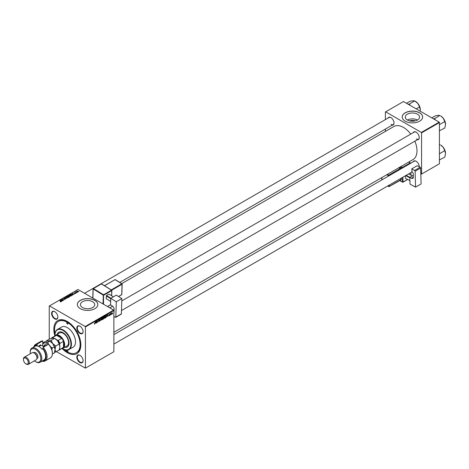 <?xml version="1.0" encoding="UTF-8"?>
<svg xmlns="http://www.w3.org/2000/svg" width="469" height="469" viewBox="0 0 469 469"><rect width="100%" height="100%" fill="white"/><g stroke="black" fill="none" stroke-linecap="round" stroke-linejoin="round"><path stroke-width="0.7" d="M409.683 120.908A4.532 2.615 180 0 1 415.135 120.908M417.463 114.178A7.146 4.127 0 0 0 409.677 113.281A7.146 4.127 0 0 0 405.263 117.098A7.146 4.127 0 0 0 407.356 120.011A7.146 4.127 0 0 0 415.147 120.908A7.146 4.127 0 0 0 419.562 117.098A7.146 4.127 0 0 0 417.463 114.178M417.404 120.046A7.146 4.127 0 0 0 407.414 120.046M419.644 112.806A10.23 5.909 0 0 0 408.493 111.528A10.23 5.909 0 0 0 402.179 116.986A10.23 5.909 0 0 0 405.175 121.16A10.23 5.909 0 0 0 416.325 122.444A10.23 5.909 0 0 0 422.639 116.986A10.23 5.909 0 0 0 419.644 112.806M422.639 117.039A10.23 5.909 0 0 0 419.644 112.918A10.23 5.909 0 0 0 408.54 111.628A10.23 5.909 0 0 0 402.179 117.039M82.538 307.547A7.146 4.127 180 0 1 80.445 304.627A7.146 4.127 180 0 1 84.86 300.817A7.146 4.127 180 0 1 92.645 301.708A7.146 4.127 180 0 1 94.744 304.627A7.146 4.127 180 0 1 90.329 308.438A7.146 4.127 180 0 1 82.538 307.547M94.826 300.342A10.23 5.909 0 0 0 83.681 299.058A10.23 5.909 0 0 0 77.362 304.516A10.23 5.909 0 0 0 80.357 308.69A10.23 5.909 0 0 0 91.508 309.974A10.23 5.909 0 0 0 97.822 304.516A10.23 5.909 0 0 0 94.826 300.342M97.822 304.574A10.23 5.909 0 0 0 94.826 300.453A10.23 5.909 0 0 0 83.722 299.158A10.23 5.909 0 0 0 77.362 304.574M79.947 362.56A4.432 2.562 60 0 1 76.816 357.126A4.432 2.562 60 0 1 79.947 355.32L79.947 355.32A4.432 2.562 60 0 1 83.083 360.749A4.432 2.562 60 0 1 79.947 362.56M80.07 355.391A4.092 2.363 -120 0 0 78.147 355.256A4.092 2.363 -120 0 0 77.52 358.533A4.092 2.363 -120 0 0 80.193 362.138A4.092 2.363 -120 0 0 82.239 362.344A4.092 2.363 -120 0 0 83.083 360.602M54.726 318.867A4.432 2.562 60 0 1 51.59 313.439A4.432 2.562 60 0 1 54.726 311.633L54.726 311.633A4.432 2.562 60 0 1 57.863 317.062A4.432 2.562 60 0 1 54.726 318.867M54.85 311.703A4.092 2.363 -120 0 0 52.921 311.568A4.092 2.363 -120 0 0 52.294 314.846A4.092 2.363 -120 0 0 54.967 318.451A4.092 2.363 -120 0 0 57.013 318.656A4.092 2.363 -120 0 0 57.857 316.915M79.947 333.43A4.432 2.562 60 0 1 76.816 328.001A4.432 2.562 60 0 1 79.947 326.195L79.947 326.195A4.432 2.562 60 0 1 83.083 331.624A4.432 2.562 60 0 1 79.947 333.43M80.07 326.266A4.092 2.363 -120 0 0 78.147 326.131A4.092 2.363 -120 0 0 77.52 329.408A4.092 2.363 -120 0 0 80.193 333.013A4.092 2.363 -120 0 0 82.239 333.219A4.092 2.363 -120 0 0 83.083 331.477M413.201 132.686A4.432 2.562 60 0 1 416.103 132.117L416.103 132.117A4.432 2.562 60 0 1 419.233 137.546A4.432 2.562 60 0 1 417.293 139.774M416.226 132.194A4.092 2.363 -120 0 0 414.297 132.053L121.776 300.94M387.98 118.124A4.432 2.562 60 0 1 390.876 117.555L390.876 117.555A4.432 2.562 60 0 1 394.013 122.984A4.432 2.562 60 0 1 392.072 125.211M390.999 117.631A4.092 2.363 -120 0 0 389.071 117.49L84.561 293.301M413.201 161.811A4.432 2.562 60 0 1 416.103 161.242L416.103 161.242A4.432 2.562 60 0 1 419.233 166.671A4.432 2.562 60 0 1 419.233 166.765A4.092 2.363 -120 0 0 419.233 166.53M416.226 161.318A4.092 2.363 -120 0 0 414.297 161.178L113.879 334.626M54.861 335.868A19.1 11.027 60 0 1 67.337 321.5A19.1 11.027 60 0 1 80.844 344.891A19.1 11.027 60 0 1 67.337 352.688A19.1 11.027 60 0 1 62.166 348.508M67.706 321.716A18.074 10.435 -120 0 0 59.024 321.025L58.303 321.441A18.074 10.435 -120 0 0 55.061 334.098M113.879 332.275L413.037 159.56A19.1 11.027 -120 0 0 414.86 141.181M410.768 134.087A19.1 11.027 -120 0 0 403.487 127.427A19.1 11.027 -120 0 0 393.942 126.478L121.735 283.634M113.639 310.085L113.879 310.501L85.422 326.928L85.182 326.512L113.639 310.085L77.948 289.479L49.251 306.046L49.251 339.193M85.422 326.928L85.422 368.142L56.479 351.709M104.048 318.052L104.616 318.381L104.036 317.876L104.769 316.294L105.349 316.827L104.253 318.422M104.769 316.294L105.144 316.258M107.125 316.376L107.729 314.611L107.958 316.423L107.729 316.03L107.002 316.299M94.304 323.938L94.644 324.138L94.316 323.721L94.656 323.903L95.271 321.804L95.06 323.352L94.644 324.138L94.304 323.909M94.351 323.698L94.656 323.903M98.777 320.081L99.627 320.69L99.1 321.564L98.578 321.206L99.111 321.329L99.451 320.808L98.754 320.286L99.223 319.495L99.715 319.776L98.93 320.169L99.627 320.69L99.293 320.333M98.578 321.265L99.111 321.329M98.426 320.093L98.76 320.386M98.824 320.52L99.375 320.644M99.539 319.893L99.047 319.624M101.204 318.375L100.243 320.878L99.985 319.078L100.384 320.52L101.204 318.375M101.24 319.676L101.808 320.005L101.228 319.495L101.961 317.912L102.547 318.445L101.445 320.046M101.961 317.912L102.336 317.876M112.689 313.415L112.472 313.82L112.689 313.415M113.879 310.501L113.879 351.715L85.422 368.142M103.35 317.97L103.796 318.222L103.309 319.113L102.635 319.5L102.916 317.39L103.585 317.038L103.796 318.222L103.461 317.882M103.585 317.038L103.813 317.343L103.409 317.108M95.576 323.041L96.174 321.277L96.409 323.094L96.174 322.695L95.447 322.971M96.942 321.599L96.579 322.994L96.872 320.878L97.54 322.144L97.951 320.257L97.663 322.367L96.995 321.107L96.784 321.511M108.661 315.561L109.078 315.807L108.661 315.537L109.318 315.274L108.814 314.892L109.183 314.277L109.582 314.476L108.99 314.758L109.494 315.156L109.078 315.807L108.661 315.567M108.814 314.898L109.254 315.156M109.183 314.277L109.582 314.476L109.207 314.259M109.406 314.605L109.043 314.382M106.211 317.39L105.437 317.882L105.724 315.766L106.357 315.426L106.733 315.983L106.041 317.29M106.357 315.426L106.539 315.872M112.155 312.911L111.815 314.224L111.399 313.902L111.956 312.676L112.367 313.034L111.956 312.676M111.071 314.353L110.854 314.758L111.071 314.353M110.444 314.423L110.174 315.145L110.379 313.609L110.919 313.327L110.285 314.336M109.887 315.033L109.67 315.438L109.887 315.033M76.084 293.061L75.702 293.002L76.084 293.061M77.268 292.38L76.887 292.322L77.268 292.38M70.878 296.091L69.564 296.009L69.049 295.441L69.295 295.007L70.631 295.101L70.878 296.091L71.124 295.728M69.049 295.441L69.295 295.007L69.295 295.822M73.158 294.749L72.068 293.43L74.202 294.151L72.906 294.362L73.158 294.749M69.547 296.836L68.873 297.223L67.472 296.086L68.779 295.804L69.512 296.25L69.512 296.859M68.779 296.396L68.779 295.804L68.955 296.308M66.709 298.477L64.54 297.78L66.387 298.384L65.76 297.076L66.709 298.477M60.19 301.831L60.724 301.725L59.821 300.5L60.847 301.338L60.911 301.848L60.19 301.831M60.724 301.925L60.636 301.415M60.847 301.878L60.847 301.338L60.911 301.848M62.998 300.617L61.421 299.58L63.52 300.019L62.506 298.952L63.907 300.096L61.802 299.656L62.998 300.617M85.182 326.512L49.491 305.905M61.609 301.42L60.513 300.101L62.647 300.822L61.955 300.688L61.357 301.034L61.609 301.42M65.361 299.281L64.265 299.251L65.173 299.158L65.238 298.794L63.731 298.735L63.755 298.208L64.74 298.202L63.895 298.63L65.396 298.689L65.396 299.257M65.173 299.363L65.238 298.794M63.731 298.735L63.755 298.208L63.755 298.753M63.948 298.325L63.895 298.806M67.888 297.792L68.058 297.334L68.058 297.721L66.762 297.627L66.246 297.065L66.492 296.625L67.823 296.725L68.069 297.715L68.322 297.346M66.246 297.065L66.492 296.625L66.492 297.44M74.507 293.518L75.239 293.184L74.155 293.137L74.172 292.72L75.398 293.072L75.339 293.518L74.507 293.518M75.198 293.582L75.239 293.184M74.155 293.137L74.172 292.72L74.172 293.148M74.319 292.814L74.301 293.195M75.398 293.477L75.398 293.072L75.339 293.518M72.179 295.318L71.681 295.605L70.274 294.468L71.974 294.286L72.179 295.318M78.083 291.935L77.174 291.894L76.945 291.12L77.872 291.179L78.083 291.935L78.264 291.665M76.752 291.39L76.945 291.12L76.945 291.736M76.594 292.767L75.392 292.04L75.955 291.747L76.594 292.767M75.779 292.357L75.79 291.788L75.79 292.363M75.955 291.747L76.189 292.691M78.892 291.442L78.511 291.384L78.892 291.442M439.177 122.133L439.418 122.556L421.572 132.856L421.332 132.44L439.177 122.133L403.487 101.533L385.401 111.974L385.401 119.613M385.401 129.063L385.401 131.408M421.572 132.856L421.572 174.063L420.804 173.899M421.572 174.063L439.418 163.763L439.418 122.556M421.332 132.44L385.647 111.833M416.343 138.941A4.092 2.363 -120 0 0 418.389 139.141A4.092 2.363 -120 0 0 419.233 137.405M391.117 124.379A4.092 2.363 -120 0 0 393.163 124.578A4.092 2.363 -120 0 0 394.007 122.843M63.796 349.229A18.074 10.435 -120 0 0 67.337 351.85A18.074 10.435 -120 0 0 76.377 352.747L77.098 352.33A18.074 10.435 -120 0 0 80.838 344.463M60.73 300.441L60.73 299.978M61.357 301.432L61.357 301.034M60.988 300.441L61.251 300.864L61.732 300.588L60.782 300.16L60.988 300.846M61.251 301.268L61.251 300.864M60.782 300.523L60.782 300.16M65.76 297.469L65.76 297.076M66.686 296.742L66.944 297.528L67.888 297.592L67.63 296.813L66.686 296.742L66.516 297.457L66.51 297.006M67.812 296.115L68.251 296.472L68.75 296.103L68.111 295.945L67.812 296.361M68.41 296.607L68.884 296.988L69.377 296.695L68.785 296.39L68.41 296.854M69.377 296.936L69.33 296.349M72.279 293.77L72.279 293.307M72.906 294.761L72.906 294.362M72.537 293.77L72.806 294.192L73.287 293.916L72.332 293.488L72.537 294.18M72.806 294.602L72.806 294.192M72.332 293.852L72.332 293.488M70.62 294.743L71.693 295.37L72.226 294.895L72.226 295.288M71.915 295.47L71.786 294.38L70.62 294.497M69.318 295.839L69.318 295.435L69.752 295.91L70.86 295.71L70.86 296.103M69.488 295.124L69.318 295.435L70.438 295.194L70.69 296.173M77.092 291.214L77.332 291.782L77.93 291.847L77.696 291.284L77.092 291.214L77.332 291.97M77.93 291.999L77.696 291.284M103.063 317.531L102.975 318.193L103.643 317.454L102.91 317.443M103.162 317.243L103.643 317.454M102.94 318.439L102.846 319.149L103.62 318.322L102.787 318.351M103.116 318.111L103.62 318.322M101.597 318.568L101.404 319.401L101.82 319.764L102.371 318.527L101.955 318.146L101.462 318.492M101.234 319.307L101.82 319.764M101.785 318.046L102.371 318.527M99.194 319.512L99.715 319.817M95.905 322.051L95.67 322.76L96.151 322.484L96.045 321.57L95.776 321.974M109.031 314.887L109.494 315.156M107.46 315.379L107.225 316.088L107.7 315.813L107.594 314.898L107.331 315.303M105.865 315.913L105.648 317.531L106.557 316.071L106.346 315.672L105.718 315.825M106.117 315.537L106.557 316.071M104.405 316.95L104.212 317.783L104.628 318.146L105.173 316.903L104.763 316.522L104.27 316.868M104.042 317.683L104.628 318.146M104.587 316.428L105.173 316.903M112.191 313.134L111.95 312.858L111.575 313.779L111.821 314.042L112.191 313.134L111.815 312.782M111.411 313.685L111.821 314.042M67.337 322.613A0.85 0.492 -120 0 0 66.909 322.572A0.85 0.492 -120 0 0 66.78 323.258A0.85 0.492 -120 0 0 67.337 324.009A0.85 0.492 -120 0 0 67.765 324.05A0.85 0.492 -120 0 0 67.894 323.364A0.85 0.492 -120 0 0 67.337 322.613M67.337 350.179A0.85 0.492 -120 0 0 66.909 350.138A0.85 0.492 -120 0 0 66.78 350.824A0.85 0.492 -120 0 0 67.337 351.574A0.85 0.492 -120 0 0 67.765 351.615A0.85 0.492 -120 0 0 67.894 350.935A0.85 0.492 -120 0 0 67.337 350.179M64.722 347.265A8.524 4.925 -120 0 0 67.26 346.984A8.524 4.925 -120 0 0 68.568 340.154A8.524 4.925 -120 0 0 62.998 332.638A8.524 4.925 -120 0 0 58.736 332.216A8.524 4.925 -120 0 0 57.224 334.274M58.86 332.152A8.524 4.925 -120 0 0 57.464 334.133M62.459 348.455A11.256 6.496 -120 0 0 62.998 348.789A11.256 6.496 -120 0 0 70.954 344.193A11.256 6.496 -120 0 0 62.998 330.411A11.256 6.496 -120 0 0 55.037 335.007A11.256 6.496 -120 0 0 55.061 335.64M63.239 348.93L63.239 348.93A11.596 6.695 60 0 0 69.037 349.505L73.135 347.136A11.596 6.695 -120 0 0 74.911 337.844A11.596 6.695 -120 0 0 67.337 327.626A11.596 6.695 -120 0 0 61.539 327.051L57.441 329.42A11.596 6.695 60 0 1 63.239 329.994A11.596 6.695 60 0 1 70.813 340.213A11.596 6.695 60 0 1 69.037 349.505M76.377 352.747A18.074 10.435 -120 0 0 79.144 338.266A18.074 10.435 -120 0 0 67.337 322.338A18.074 10.435 -120 0 0 58.303 321.441M54.68 336.132A7.504 4.332 60 0 1 55.629 335.188L59.487 332.961A7.504 4.332 60 0 1 63.239 333.336A7.504 4.332 60 0 1 68.14 339.949A7.504 4.332 60 0 1 66.991 345.958L63.133 348.186A7.504 4.332 60 0 1 61.844 348.537M55.043 334.866A11.596 6.695 60 0 1 55.037 334.725A11.596 6.695 60 0 1 57.441 329.42M64.962 347.124A8.524 4.925 -120 0 0 67.378 346.913M445.55 124.338A6.865 3.963 60 0 0 443.123 118.082A6.865 3.963 -120 0 0 440.696 115.931L443.123 118.082L444.8 121.535L445.55 124.338L444.8 128.008L439.418 130.804M439.418 124.953L439.418 124.49M439.547 124.566L444.8 121.535M435.109 119.783L434.693 118.528L439.945 115.497L438.269 115.28L435.091 115.931L431.761 117.854M434.693 118.528L433.467 118.839M445.55 153.463A6.865 3.963 60 0 0 443.123 147.207A6.865 3.963 -120 0 0 440.696 145.056L443.123 147.207L444.8 150.66L445.55 153.463L444.8 157.133L439.418 159.929M439.418 154.084L439.418 153.615M439.547 153.691L444.8 150.66M439.418 144.927L439.945 144.622L439.418 144.434M409.883 105.22L409.472 103.966L408.247 104.276M416.249 108.896L419.573 106.973L420.33 109.775L420.195 111.176M409.472 103.966L414.725 100.935L417.902 103.52L419.573 106.973M406.541 103.291L409.871 101.368L413.048 100.718L414.725 100.935M420.33 109.775A6.865 3.963 -120 0 0 417.902 103.52A6.865 3.963 -120 0 0 415.188 101.216M55.629 335.188A7.504 4.332 60 0 1 61.41 337.199A7.504 4.332 60 0 1 64.687 344.75A7.504 4.332 60 0 1 63.133 348.186M59.434 349.282A6.818 3.94 -120 0 0 59.622 348.989L59.862 349.434A7.164 4.133 60 0 1 59.188 350.067L62.717 348.027A7.164 4.133 -120 0 0 63.479 347.347A7.164 4.133 -120 0 0 64.2 344.75A7.164 4.133 -120 0 0 63.479 341.321A7.164 4.133 -120 0 0 61.75 338.319L56.532 335.312A7.164 4.133 -120 0 0 55.559 335.628L51.942 337.715A7.164 4.133 60 0 1 52.915 337.399L53.179 337.827A6.818 3.94 -120 0 0 51.531 338.389M59.862 349.434L63.479 347.347L63.479 341.321L59.862 343.408L59.622 344.135A6.818 3.94 -120 0 0 57.382 340.26L58.133 340.412L61.75 338.319A7.164 4.133 -120 0 0 56.532 335.312L52.915 337.399M51.156 338.471L51.18 338.395A7.164 4.133 60 0 1 51.942 337.715M59.622 348.989L59.622 348.578M59.622 344.867L59.622 344.135M57.382 340.26L56.749 339.89M53.706 338.131L53.179 337.827M58.133 340.412A7.164 4.133 60 0 1 59.862 343.408M42.743 340.91A9.55 5.511 -120 0 0 40.862 341.356L35.556 344.416A9.55 5.511 60 0 1 37.438 343.97L42.743 340.91L42.743 346.011M34.407 360.831A7.504 4.332 -120 0 0 35.509 361.599A7.504 4.332 -120 0 0 40.815 358.533A7.504 4.332 -120 0 0 35.509 349.346A7.504 4.332 -120 0 0 30.204 352.407A7.504 4.332 -120 0 0 30.315 353.743M35.99 361.875L35.509 361.599L35.99 361.875A8.184 4.725 60 0 0 40.082 362.279L43.939 360.051A8.184 4.725 -120 0 0 42.743 348.848L42.017 349.264A8.184 4.725 60 0 0 39.126 346.702A8.184 4.725 60 0 0 36.23 345.923L36.951 345.506A8.184 4.725 -120 0 0 35.755 345.876L31.898 348.104A8.184 4.725 60 0 1 35.99 348.508A8.184 4.725 60 0 1 41.336 355.725A8.184 4.725 60 0 1 40.082 362.279M28.392 364.307L36.107 359.852A4.092 2.363 -120 0 0 36.951 357.976L36.951 357.419A3.412 1.97 -120 0 0 34.542 353.245L34.061 352.964A4.092 2.363 -120 0 0 32.015 352.764L24.3 357.22A4.092 2.363 60 0 1 26.346 357.419A4.092 2.363 60 0 1 29.019 361.024A4.092 2.363 60 0 1 28.392 364.307A4.092 2.363 60 0 1 26.346 364.102L25.859 363.827A3.412 1.97 -120 0 0 28.275 362.431A3.412 1.97 -120 0 0 25.859 358.257A3.412 1.97 -120 0 0 23.45 359.647A3.412 1.97 -120 0 0 25.859 363.827L26.346 364.102M36.951 357.976A4.092 2.363 -120 0 0 34.061 352.964L34.542 353.245M36.899 358.609L37.209 358.427A3.412 1.97 -120 0 0 37.737 355.69A3.412 1.97 -120 0 0 35.509 352.688A3.412 1.97 -120 0 0 33.803 352.518L33.487 352.7M42.233 361.036A8.864 5.118 -120 0 0 46.109 356.903A8.864 5.118 -120 0 0 42.743 348.215L43.224 347.312L48.53 344.252A9.55 5.511 -120 0 1 52.387 353.52A9.55 5.511 -120 0 1 50.412 357.894L45.106 360.954A9.55 5.511 60 0 1 41.964 361.194M43.224 347.312A9.55 5.511 60 0 1 45.106 360.954M33.78 347.019A9.55 5.511 60 0 1 35.556 344.416M37.438 343.97L36.951 345.506M36.951 344.873A8.864 5.118 -120 0 0 34.049 346.861M42.743 348.848L42.743 348.215M48.53 344.252L49.491 345.196A8.864 5.118 60 0 1 52.387 352.964L52.387 353.52M30.204 352.407L30.204 351.85A8.184 4.725 60 0 1 31.898 348.104M38.247 346.269L40.815 344.785L40.815 345.559M38.874 346.439A6.648 3.84 60 0 1 39.519 345.536M39.847 345.876L39.847 345.342M23.45 359.647L23.45 359.09A4.092 2.363 60 0 1 24.3 357.22M54.498 352.442L59.153 350.161L59.862 346.702L59.153 344.053L55.747 346.022L52.751 343.578L51.168 340.324L54.574 338.354L57.57 340.799L59.153 344.053M55.747 352.131L55.037 349.487L55.747 346.022M51.168 340.324L48.166 340.934L46.583 340.729L49.99 338.765L52.991 338.149L54.574 338.354M46.583 340.729L46.419 341.239M55.037 349.557A6.478 3.74 -120 0 0 55.037 349.487A6.478 3.74 -120 0 0 52.751 343.578A6.478 3.74 -120 0 0 50.189 341.403M59.862 346.702A6.478 3.74 60 0 0 57.57 340.799A6.478 3.74 -120 0 0 55.014 338.618M48.295 344.387A6.478 3.74 -120 0 0 44.79 342.886L43.207 342.681L45.165 341.549L48.166 340.934L49.749 341.139L52.751 343.578L54.328 346.837L55.037 349.487L54.328 352.946L52.37 354.077M48.553 344.269L47.791 342.27L44.79 342.886A6.478 3.74 -120 0 0 42.743 344.586M51.86 349.757L52.37 347.969L50.476 346.655M43.207 342.681L42.743 344.264M47.791 342.27L49.749 341.139M52.37 347.969L54.328 346.837M43.998 346.867A6.138 3.547 -120 0 0 42.984 346.145A6.138 3.547 -120 0 0 39.912 345.841L38.763 346.503M43.107 346.216A5.798 3.347 60 0 1 43.224 346.28A5.798 3.347 60 0 1 44.033 346.843M413.312 175.342L409.812 177.358L410.017 184.159L415.563 187.131L421.109 183.93L420.629 168.072L415.083 171.273L415.563 187.131M409.812 177.358L411.501 178.267L413.359 177.194M415.083 171.273A0.68 0.393 -120 0 0 414.584 170.446L411.694 168.893A4.092 2.363 60 0 1 411.776 171.724L412.022 171.859A1.706 0.985 60 0 1 413.265 173.917L413.359 177.036A2.726 1.577 60 0 1 412.796 178.361A2.726 1.577 60 0 1 411.501 178.267M414.584 170.446L420.13 167.245L417.24 165.692L411.694 168.893M420.13 167.245A0.68 0.393 60 0 1 420.629 168.072M405.503 178.308L409.912 180.671L405.503 178.308L405.427 175.752M409.83 177.839L405.673 175.611M412.292 175.928L408.575 173.935M406.16 175.324L409.883 177.323M110.76 298.348L116.306 295.142L121.852 298.571L116.306 301.772L110.76 298.348L110.561 304.909L112.243 305.946A2.726 1.577 60 0 1 114.102 309.329L114.008 312.336A1.706 0.985 60 0 1 113.879 312.846M113.879 316.434L115.327 317.331A0.68 0.393 -120 0 0 115.825 317.079L121.377 313.878L121.852 298.571M121.377 313.878A0.68 0.393 60 0 1 121.231 314.171L115.685 317.372M115.825 317.079L116.306 301.772M110.666 301.438L106.158 298.653L106.492 295.505L108.908 294.116L113.351 296.854L108.908 294.116M110.748 298.706L106.246 295.916M106.492 295.505L110.93 298.249M108.82 314.963L109.113 315.133M43.904 346.292A4.567 2.638 60 0 1 47.105 345.073M45.874 345.782A3.752 2.163 -120 0 0 44.625 345.876L43.558 346.491M402.138 168.201L400.309 166.905M399.67 180.495L402.554 182.042L402.42 177.487M400.972 168.875A0.68 0.393 -120 0 0 400.479 168.113L400.245 168.535L398.82 167.767M401.253 178.161L401.3 179.697L400.819 179.709L400.778 178.437M400.673 179.914L400.837 180.002A0.68 0.393 -120 0 0 401.3 179.697M399.307 167.486L400.479 168.113M400.802 166.624L402.361 167.462L410.322 162.866L408.757 162.028M402.894 177.212L403.035 182.031L407.561 179.422M410.926 175.195L410.85 172.621M410.568 163.329L402.613 167.925M389.206 185.114L389.241 186.392L400.585 179.862M400.503 169.145L388.924 175.828M387.242 174.45L388.672 175.218L400.245 168.535L400.907 168.91M388.449 176.104L388.438 175.641L386.749 174.732M381.854 177.558L381.924 179.867M387.84 185.906L388.76 186.398L388.731 185.39M388.672 175.218L388.438 175.641L388.918 175.629L388.672 175.218M387.734 185.964L388.842 186.562A0.34 0.34 0 0 0 389.17 186.556L388.76 186.398L389.17 186.556L400.837 180.002M402.361 167.462L402.132 167.884L402.613 167.873L402.361 167.462M399.565 180.553L402.637 182.207A0.34 0.34 0 0 0 402.965 182.201L402.554 182.042L402.965 182.201L407.672 179.48M410.322 162.866L410.668 163.142A0.34 0.34 0 0 0 410.492 162.849L410.322 162.866M410.674 163.271L408.857 161.975M103.028 303.959L103.297 295.183L93.179 288.927L92.891 298.108M111.581 295.757L111.739 290.598L103.784 295.194L103.549 294.772L111.505 290.176L101.386 283.921L93.425 288.511L103.549 294.772L103.502 304.234M107.436 306.503L110.567 304.698M111.27 289.906L121.829 283.815L115.081 279.641L104.523 285.738M118.493 296.496L121.735 294.62L122.057 284.237L111.728 290.2M121.5 294.755L121.741 294.339M118.581 296.549L121.664 294.767A0.34 0.34 0 0 0 121.834 294.485L122.157 284.097A0.34 0.34 0 0 0 121.999 283.798L115.251 279.624A0.34 0.34 0 0 0 114.899 279.618L115.31 279.776M104.417 285.674L114.829 279.764M101.621 284.056L101.134 284.044M65.343 298.946L65.343 299.286M69.471 296.543L69.471 296.877M69.318 295.388L69.318 295.833M76.98 291.378L76.98 291.765M75.884 292.035L75.884 292.439M102.219 318.123L101.914 317.947M101.556 319.788L101.234 319.606M105.027 316.505L104.716 316.323M104.358 318.17L104.042 317.982M444.688 120.65L443.463 118.528M121.477 310.56L418.389 139.141M109.787 307.863L112.619 306.222M412.099 171.9L113.879 344.076M444.688 149.775L443.463 147.653M393.163 124.578L119.771 282.42M418.237 103.966L419.462 106.088M381.83 179.92L381.76 177.616M411.032 175.254L410.955 172.563M111.675 295.816L111.839 290.458A0.34 0.34 0 0 0 111.675 290.159L101.556 283.903A0.34 0.34 0 0 0 101.204 283.897L93.249 288.494A0.34 0.34 0 0 0 93.079 288.775L92.792 298.05M107.53 306.556L110.561 304.809"/></g></svg>
